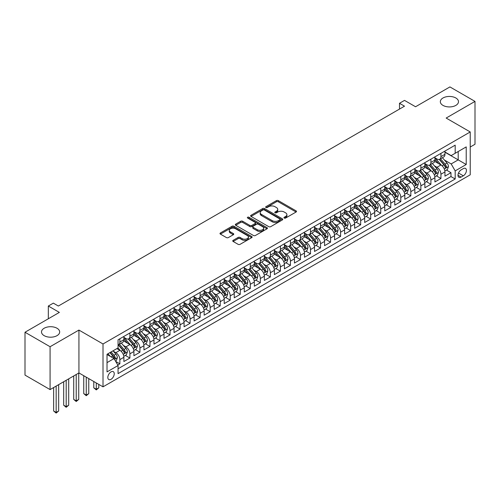 <?xml version="1.0" encoding="UTF-8"?>
<svg xmlns="http://www.w3.org/2000/svg" width="500" height="500" viewBox="0 0 500 500"><rect width="100%" height="100%" fill="white"/><g stroke="black" fill="none" stroke-linecap="round" stroke-linejoin="round"><path stroke-width="0.75" d="M284.244 218.056A0.975 0.562 0 0 0 285.619 218.056L296.087 212.013A1.394 0.806 0 0 0 296.494 211.444A1.394 0.806 0 0 0 296.087 210.875L278.356 200.644A1.394 0.806 0 0 0 276.388 200.644L265.925 206.681A0.975 0.562 0 0 0 265.637 207.081A0.975 0.562 0 0 0 265.925 207.481A0.975 0.562 0 0 0 267.3 207.481L268.656 206.694A4.456 2.575 0 0 1 274.962 206.694L276.438 207.55A4.456 2.575 0 0 1 277.744 209.369A4.456 2.575 0 0 1 276.438 211.188L275.081 211.969A0.975 0.562 0 0 0 274.8 212.369A0.975 0.562 0 0 0 275.081 212.769A0.975 0.562 0 0 0 276.462 212.769L277.819 211.988A4.456 2.575 0 0 1 284.119 211.988L285.594 212.838A4.456 2.575 0 0 1 286.9 214.656A4.456 2.575 0 0 1 285.594 216.475L284.244 217.256A0.975 0.562 0 0 0 283.956 217.656A0.975 0.562 0 0 0 284.244 218.056L284.244 217.256M57.006 328.244A9.081 5.244 0 0 0 47.112 327.106A9.081 5.244 0 0 0 41.506 331.95A9.081 5.244 0 0 0 44.162 335.662A9.081 5.244 0 0 0 54.062 336.794A9.081 5.244 0 0 0 59.669 331.95A9.081 5.244 0 0 0 57.006 328.244M455.838 97.981A9.081 5.244 0 0 0 445.938 96.844A9.081 5.244 0 0 0 440.331 101.688A9.081 5.244 0 0 0 442.994 105.4A9.081 5.244 0 0 0 452.887 106.531A9.081 5.244 0 0 0 458.494 101.688A9.081 5.244 0 0 0 455.838 97.981M111.037 379.306A4.537 2.619 120 0 0 114 375.306A4.537 2.619 120 0 0 113.306 371.669A4.537 2.619 120 0 0 111.037 371.894A4.537 2.619 120 0 0 108.069 375.894A4.537 2.619 120 0 0 108.769 379.531A4.537 2.619 120 0 0 111.037 379.306M233.156 240.331A1.394 0.806 0 0 0 232.744 240.9A1.394 0.806 0 0 0 233.156 241.469L238.125 244.338A1.394 0.806 0 0 0 240.094 244.338L251.719 237.631A1.394 0.806 0 0 0 252.125 237.062A1.394 0.806 0 0 0 251.719 236.494L233.988 226.256A1.394 0.806 0 0 0 232.019 226.256L220.4 232.969A1.394 0.806 0 0 0 219.994 233.538A1.394 0.806 0 0 0 220.4 234.1L226.406 237.569A1.394 0.806 0 0 0 228.375 237.569L233.35 234.7A1.394 0.806 0 0 0 233.756 234.131A1.394 0.806 0 0 0 233.35 233.562L230.369 231.844A3.725 2.15 0 0 1 229.281 230.325A3.725 2.15 0 0 1 231.581 228.337A3.725 2.15 0 0 1 235.637 228.8L247.312 235.538A3.725 2.15 0 0 1 248.4 237.062A3.725 2.15 0 0 1 246.1 239.05A3.725 2.15 0 0 1 242.044 238.581L240.094 237.456A1.394 0.806 0 0 0 238.125 237.456L233.156 240.331L233.156 241.469L238.125 238.619L238.125 237.456M470.231 147.019L475 144.269L475 101.4L449.919 86.919L415.55 106.756L404.513 100.388L399.5 103.281L404.513 106.181L58.362 306.031L53.344 303.131L48.325 306.031L48.325 318.775M50.081 346.725L50.081 389.594L78.931 372.938L78.931 330.069L50.081 346.725L25 332.244L59.363 312.4L48.325 306.031M78.931 330.069L103.012 343.975L470.231 131.956L470.231 174.825L103.012 386.838L103.012 343.975M475 101.4L446.156 118.056L470.231 131.956M268.756 226.656A1.394 0.806 0 0 0 270.725 226.656L282.344 219.944A1.394 0.806 0 0 0 282.756 219.375A1.394 0.806 0 0 0 282.344 218.806L264.619 208.575A1.394 0.806 0 0 0 262.65 208.575L251.031 215.281A1.394 0.806 0 0 0 250.619 215.85A1.394 0.806 0 0 0 251.031 216.419L268.756 226.656M248.019 218.263A0.975 0.562 0 0 1 249.006 218.4L249.006 217.244L267.031 227.65A1.394 0.806 0 0 1 267.438 228.219A1.394 0.806 0 0 1 267.031 228.787L255.413 235.494A1.394 0.806 0 0 1 253.444 235.494L235.712 225.263L235.712 224.125A1.394 0.806 0 0 0 235.306 224.694A1.394 0.806 0 0 0 235.712 225.263M235.712 224.125L240.688 221.25A1.394 0.806 0 0 1 242.656 221.25L249.844 225.406A1.394 0.806 0 0 0 251.819 225.406L255.113 223.5A1.394 0.806 0 0 0 255.525 222.931A1.394 0.806 0 0 0 255.113 222.362L247.631 218.038A0.975 0.562 0 0 1 247.344 217.644A0.975 0.562 0 0 1 247.944 217.125A0.975 0.562 0 0 1 249.006 217.244M50.081 389.594L25 375.106L25 332.244M117.781 365.044L119.869 363.844L115.7 361.438M113.331 351.206L115.85 352.663A5.675 3.275 60 0 1 119.869 359.613L123.881 357.294L123.881 361.525L129.9 358.05L125.337 355.412M123.369 345.412L125.887 346.869A5.675 3.275 60 0 1 129.9 353.819L133.912 351.506L133.912 355.731L139.931 352.256L135.369 349.619M133.4 339.619L135.919 341.075A5.675 3.275 60 0 1 139.931 348.025L143.944 345.712L143.944 349.938L149.969 346.463L145.4 343.825M143.431 333.831L145.956 335.281A5.675 3.275 60 0 1 149.969 342.238L153.981 339.919L153.981 344.144L160 340.669L155.438 338.038M153.469 328.038L155.988 329.494A5.675 3.275 60 0 1 160 336.444L164.013 334.125L164.013 338.356L170.031 334.875L165.469 332.244M163.5 322.244L166.019 323.7A5.675 3.275 60 0 1 170.031 330.65L174.044 328.331L174.044 332.562L180.069 329.087L175.5 326.45M173.531 316.45L176.056 317.906A5.675 3.275 60 0 1 180.069 324.856L184.081 322.537L184.081 326.769L190.1 323.294L185.538 320.656M183.569 310.656L186.088 312.113A5.675 3.275 60 0 1 190.1 319.062L194.112 316.744L194.112 320.975L200.131 317.5L195.569 314.862M193.6 304.862L196.119 306.319A5.675 3.275 60 0 1 200.131 313.269L204.15 310.956L204.15 315.181L210.169 311.706L205.6 309.069M203.637 299.075L206.156 300.525A5.675 3.275 60 0 1 210.169 307.481L214.181 305.163L214.181 309.387L220.2 305.912L215.637 303.281M213.669 293.281L216.188 294.731A5.675 3.275 60 0 1 220.2 301.688L224.213 299.369L224.213 303.6L230.231 300.119L225.669 297.488M223.7 287.488L226.219 288.944A5.675 3.275 60 0 1 230.231 295.894L234.25 293.575L234.25 297.806L240.269 294.331L235.7 291.694M233.738 281.694L236.256 283.15A5.675 3.275 60 0 1 240.269 290.1L244.281 287.781L244.281 292.013L250.3 288.538L245.738 285.9M243.769 275.9L246.287 277.356A5.675 3.275 60 0 1 250.3 284.306L254.312 281.988L254.312 286.219L260.338 282.744L255.769 280.106M253.8 270.106L256.319 271.562A5.675 3.275 60 0 1 260.338 278.512L264.35 276.2L264.35 280.425L270.369 276.95L265.8 274.312M263.837 264.319L266.356 265.769A5.675 3.275 60 0 1 270.369 272.719L274.381 270.406L274.381 274.631L280.4 271.156L275.837 268.525M273.869 258.525L276.388 259.975A5.675 3.275 60 0 1 280.4 266.931L284.413 264.613L284.413 268.837L290.438 265.363L285.869 262.731M283.9 252.731L286.419 254.188A5.675 3.275 60 0 1 290.438 261.137L294.45 258.819L294.45 263.05L300.469 259.575L295.9 256.938M293.938 246.938L296.456 248.394A5.675 3.275 60 0 1 300.469 255.344L304.481 253.025L304.481 257.256L310.5 253.781L305.938 251.144M303.969 241.144L306.488 242.6A5.675 3.275 60 0 1 310.5 249.55L314.513 247.231L314.513 251.462L320.538 247.987L315.969 245.35M314 235.35L316.519 236.806A5.675 3.275 60 0 1 320.538 243.756L324.55 241.444L324.55 245.669L330.569 242.194L326.006 239.556M324.038 229.556L326.556 231.012A5.675 3.275 60 0 1 330.569 237.963L334.581 235.65L334.581 239.875L340.6 236.4L336.037 233.762M334.069 223.769L336.587 225.219A5.675 3.275 60 0 1 340.6 232.175L344.613 229.856L344.613 234.081L350.637 230.606L346.069 227.975M344.1 217.975L346.625 219.431A5.675 3.275 60 0 1 350.637 226.381L354.65 224.062L354.65 228.294L360.669 224.819L356.106 222.181M354.137 212.181L356.656 213.637A5.675 3.275 60 0 1 360.669 220.588L364.681 218.269L364.681 222.5L370.7 219.025L366.138 216.388M364.169 206.388L366.688 207.844A5.675 3.275 60 0 1 370.7 214.794L374.719 212.475L374.719 216.706L380.737 213.231L376.169 210.594M374.206 200.594L376.725 202.05A5.675 3.275 60 0 1 380.737 209L384.75 206.681L384.75 210.912L390.769 207.438L386.206 204.8M384.237 194.8L386.756 196.256A5.675 3.275 60 0 1 390.769 203.206L394.781 200.894L394.781 205.119L400.8 201.644L396.238 199.006M394.269 189.013L396.788 190.463A5.675 3.275 60 0 1 400.8 197.419L404.819 195.1L404.819 199.325L410.838 195.85L406.269 193.219M404.306 183.219L406.825 184.669A5.675 3.275 60 0 1 410.838 191.625L414.85 189.306L414.85 193.538L420.869 190.056L416.306 187.425M414.338 177.425L416.856 178.881A5.675 3.275 60 0 1 420.869 185.831L424.881 183.512L424.881 187.744L430.9 184.269L426.337 181.631M424.369 171.631L426.887 173.088A5.675 3.275 60 0 1 430.9 180.037L434.919 177.719L434.919 181.95L440.938 178.475L440.938 174.244A5.675 3.275 -120 0 0 436.925 167.294L434.406 165.837M436.369 175.837L440.938 178.475M123.881 357.294A5.675 3.275 -120 0 0 119.869 350.344L116.856 348.606M133.912 351.506A5.675 3.275 -120 0 0 129.9 344.55L123.694 340.969M143.944 345.712A5.675 3.275 -120 0 0 139.931 338.756L133.731 335.175M153.981 339.919A5.675 3.275 -120 0 0 149.969 332.969L143.763 329.381M164.013 334.125A5.675 3.275 -120 0 0 160 327.175L153.794 323.594M174.044 328.331A5.675 3.275 -120 0 0 170.031 321.381L163.831 317.8M184.081 322.537A5.675 3.275 -120 0 0 180.069 315.587L173.863 312.006M194.112 316.744A5.675 3.275 -120 0 0 190.1 309.794L183.894 306.212M204.15 310.956A5.675 3.275 -120 0 0 200.131 304L193.931 300.419M214.181 305.163A5.675 3.275 -120 0 0 210.169 298.212L203.962 294.625M224.213 299.369A5.675 3.275 -120 0 0 220.2 292.419L213.994 288.837M234.25 293.575A5.675 3.275 -120 0 0 230.231 286.625L224.031 283.044M244.281 287.781A5.675 3.275 -120 0 0 240.269 280.831L234.062 277.25M254.312 281.988A5.675 3.275 -120 0 0 250.3 275.038L244.094 271.456M264.35 276.2A5.675 3.275 -120 0 0 260.338 269.244L254.131 265.663M274.381 270.406A5.675 3.275 -120 0 0 270.369 263.456L264.163 259.869M284.413 264.613A5.675 3.275 -120 0 0 280.4 257.663L274.194 254.075M294.45 258.819A5.675 3.275 -120 0 0 290.438 251.869L284.231 248.287M304.481 253.025A5.675 3.275 -120 0 0 300.469 246.075L294.262 242.494M314.513 247.231A5.675 3.275 -120 0 0 310.5 240.281L304.294 236.7M324.55 241.444A5.675 3.275 -120 0 0 320.538 234.488L314.331 230.906M334.581 235.65A5.675 3.275 -120 0 0 330.569 228.694L324.363 225.113M344.613 229.856A5.675 3.275 -120 0 0 340.6 222.906L334.4 219.319M354.65 224.062A5.675 3.275 -120 0 0 350.637 217.113L344.431 213.531M364.681 218.269A5.675 3.275 -120 0 0 360.669 211.319L354.462 207.738M374.719 212.475A5.675 3.275 -120 0 0 370.7 205.525L364.5 201.944M384.75 206.681A5.675 3.275 -120 0 0 380.737 199.731L374.531 196.15M394.781 200.894A5.675 3.275 -120 0 0 390.769 193.938L384.562 190.356M404.819 195.1A5.675 3.275 -120 0 0 400.8 188.15L394.6 184.562M414.85 189.306A5.675 3.275 -120 0 0 410.838 182.356L404.631 178.775M424.881 183.512A5.675 3.275 -120 0 0 420.869 176.562L414.663 172.981M434.919 177.719A5.675 3.275 -120 0 0 430.9 170.769L424.7 167.188M463.312 168.625L461.106 169.9A4.4 2.537 120 0 0 458.231 173.775A4.4 2.537 120 0 0 458.906 177.3A4.4 2.537 120 0 0 461.106 177.081L463.312 175.806A4.4 2.537 120 0 0 466.188 171.931A4.4 2.537 120 0 0 465.513 168.406A4.4 2.537 120 0 0 463.312 168.625M107.025 362.625L114.044 358.569L118.062 365.519L118.062 373.631L455.181 178.994L455.181 170.888L451.169 163.931L444.438 160.044M118.062 365.519L107.025 371.894L107.025 354.281L118.062 347.912L118.062 339.8L455.181 145.162L455.181 153.275L466.219 146.9L466.219 164.513L455.181 170.888M123.881 337.369L125.887 338.525A5.675 3.275 60 0 0 128.725 338.806L132.738 336.494A5.675 3.275 -120 0 0 133.912 333.894L133.912 330.65M133.912 331.575L135.919 332.738A5.675 3.275 60 0 0 138.756 333.013L142.769 330.7A5.675 3.275 -120 0 0 143.944 328.1L143.944 324.856M143.944 325.781L145.956 326.944A5.675 3.275 60 0 0 148.794 327.225L152.806 324.906A5.675 3.275 -120 0 0 153.981 322.306L153.981 319.062M153.981 319.988L155.988 321.15A5.675 3.275 60 0 0 158.825 321.431L162.838 319.113A5.675 3.275 -120 0 0 164.013 316.512L164.013 313.269M164.013 314.2L166.019 315.356A5.675 3.275 60 0 0 168.856 315.637L172.869 313.319A5.675 3.275 -120 0 0 174.044 310.725L174.044 307.475M174.044 308.406L176.056 309.562A5.675 3.275 60 0 0 178.894 309.844L182.906 307.525A5.675 3.275 -120 0 0 184.081 304.931L184.081 301.688M184.081 302.613L186.088 303.769A5.675 3.275 60 0 0 188.925 304.05L192.938 301.737A5.675 3.275 -120 0 0 194.112 299.137L194.112 295.894M194.112 296.819L196.119 297.975A5.675 3.275 60 0 0 198.956 298.256L202.969 295.944A5.675 3.275 -120 0 0 204.15 293.344L204.15 290.1M204.15 291.025L206.156 292.188A5.675 3.275 60 0 0 208.994 292.469L213.006 290.15A5.675 3.275 -120 0 0 214.181 287.55L214.181 284.306M214.181 285.231L216.188 286.394A5.675 3.275 60 0 0 219.025 286.675L223.038 284.356A5.675 3.275 -120 0 0 224.213 281.756L224.213 278.512M224.213 279.444L226.219 280.6A5.675 3.275 60 0 0 229.056 280.881L233.075 278.562A5.675 3.275 -120 0 0 234.25 275.963L234.25 272.719M234.25 273.65L236.256 274.806A5.675 3.275 60 0 0 239.094 275.087L243.106 272.769A5.675 3.275 -120 0 0 244.281 270.175L244.281 266.931M244.281 267.856L246.287 269.012A5.675 3.275 60 0 0 249.125 269.294L253.137 266.981A5.675 3.275 -120 0 0 254.312 264.381L254.312 261.137M254.312 262.062L256.319 263.219A5.675 3.275 60 0 0 259.156 263.5L263.175 261.188A5.675 3.275 -120 0 0 264.35 258.587L264.35 255.344M264.35 256.269L266.356 257.431A5.675 3.275 60 0 0 269.194 257.712L273.206 255.394A5.675 3.275 -120 0 0 274.381 252.794L274.381 249.55M274.381 250.475L276.388 251.637A5.675 3.275 60 0 0 279.225 251.919L283.238 249.6A5.675 3.275 -120 0 0 284.413 247L284.413 243.756M284.413 244.688L286.419 245.844A5.675 3.275 60 0 0 289.256 246.125L293.275 243.806A5.675 3.275 -120 0 0 294.45 241.206L294.45 237.963M294.45 238.894L296.456 240.05A5.675 3.275 60 0 0 299.294 240.331L303.306 238.012A5.675 3.275 -120 0 0 304.481 235.419L304.481 232.175M304.481 233.1L306.488 234.256A5.675 3.275 60 0 0 309.325 234.537L313.337 232.219A5.675 3.275 -120 0 0 314.513 229.625L314.513 226.381M314.513 227.306L316.519 228.463A5.675 3.275 60 0 0 319.363 228.744L323.375 226.431A5.675 3.275 -120 0 0 324.55 223.831L324.55 220.588M324.55 221.513L326.556 222.675A5.675 3.275 60 0 0 329.394 222.956L333.406 220.637A5.675 3.275 -120 0 0 334.581 218.038L334.581 214.794M334.581 215.719L336.587 216.881A5.675 3.275 60 0 0 339.425 217.162L343.438 214.844A5.675 3.275 -120 0 0 344.613 212.244L344.613 209M344.613 209.925L346.625 211.088A5.675 3.275 60 0 0 349.462 211.369L353.475 209.05A5.675 3.275 -120 0 0 354.65 206.45L354.65 203.206M354.65 204.137L356.656 205.294A5.675 3.275 60 0 0 359.494 205.575L363.506 203.256A5.675 3.275 -120 0 0 364.681 200.662L364.681 197.413M364.681 198.344L366.688 199.5A5.675 3.275 60 0 0 369.525 199.781L373.537 197.463A5.675 3.275 -120 0 0 374.719 194.869L374.719 191.625M374.719 192.55L376.725 193.706A5.675 3.275 60 0 0 379.562 193.988L383.575 191.675A5.675 3.275 -120 0 0 384.75 189.075L384.75 185.831M384.75 186.756L386.756 187.913A5.675 3.275 60 0 0 389.594 188.194L393.606 185.881A5.675 3.275 -120 0 0 394.781 183.281L394.781 180.037M394.781 180.963L396.788 182.125A5.675 3.275 60 0 0 399.625 182.406L403.638 180.087A5.675 3.275 -120 0 0 404.819 177.488L404.819 174.244M404.819 175.169L406.825 176.331A5.675 3.275 60 0 0 409.663 176.612L413.675 174.294A5.675 3.275 -120 0 0 414.85 171.694L414.85 168.45M414.85 169.381L416.856 170.538A5.675 3.275 60 0 0 419.694 170.819L423.706 168.5A5.675 3.275 -120 0 0 424.881 165.9L424.881 162.656M424.881 163.588L426.887 164.744A5.675 3.275 60 0 0 429.725 165.025L433.744 162.706A5.675 3.275 -120 0 0 434.919 160.113L434.919 156.869M118.062 368.769L450.969 176.562L450.969 172.681L444.95 176.156L444.95 171.925A5.675 3.275 -120 0 0 440.938 164.975L434.731 161.394M434.919 157.794L436.925 158.95A5.675 3.275 -120 0 0 439.762 159.231A5.675 3.275 -120 0 0 440.938 156.637L440.938 153.387M439.762 159.231L443.775 156.919A5.675 3.275 -120 0 0 444.95 154.319L444.95 151.075M119.869 338.756L119.869 342A5.675 3.275 60 0 1 118.694 344.6A5.675 3.275 60 0 1 118.062 344.831M118.694 344.6L122.706 342.281A5.675 3.275 -120 0 0 123.881 339.688L123.881 336.444M129.9 332.969L129.9 336.213A5.675 3.275 60 0 1 128.725 338.806M139.931 327.175L139.931 330.419A5.675 3.275 60 0 1 138.756 333.013M149.969 321.381L149.969 324.625A5.675 3.275 60 0 1 148.794 327.225M160 315.587L160 318.831A5.675 3.275 60 0 1 158.825 321.431M170.031 309.794L170.031 313.038A5.675 3.275 60 0 1 168.856 315.637M180.069 304L180.069 307.244A5.675 3.275 60 0 1 178.894 309.844M190.1 298.212L190.1 301.456A5.675 3.275 60 0 1 188.925 304.05M200.131 292.419L200.131 295.663A5.675 3.275 60 0 1 198.956 298.256M210.169 286.625L210.169 289.869A5.675 3.275 60 0 1 208.994 292.469M220.2 280.831L220.2 284.075A5.675 3.275 60 0 1 219.025 286.675M230.231 275.038L230.231 278.281A5.675 3.275 60 0 1 229.056 280.881M240.269 269.244L240.269 272.488A5.675 3.275 60 0 1 239.094 275.087M250.3 263.45L250.3 266.7A5.675 3.275 60 0 1 249.125 269.294M260.338 257.663L260.338 260.906A5.675 3.275 60 0 1 259.156 263.5M270.369 251.869L270.369 255.113A5.675 3.275 60 0 1 269.194 257.712M280.4 246.075L280.4 249.319A5.675 3.275 60 0 1 279.225 251.919M290.438 240.281L290.438 243.525A5.675 3.275 60 0 1 289.256 246.125M300.469 234.488L300.469 237.731A5.675 3.275 60 0 1 299.294 240.331M310.5 228.694L310.5 231.938A5.675 3.275 60 0 1 309.325 234.537M320.538 222.906L320.538 226.15A5.675 3.275 60 0 1 319.363 228.744M330.569 217.113L330.569 220.356A5.675 3.275 60 0 1 329.394 222.956M340.6 211.319L340.6 214.562A5.675 3.275 60 0 1 339.425 217.162M350.637 205.525L350.637 208.769A5.675 3.275 60 0 1 349.462 211.369M360.669 199.731L360.669 202.975A5.675 3.275 60 0 1 359.494 205.575M370.7 193.938L370.7 197.181A5.675 3.275 60 0 1 369.525 199.781M380.737 188.15L380.737 191.394A5.675 3.275 60 0 1 379.562 193.988M390.769 182.356L390.769 185.6A5.675 3.275 60 0 1 389.594 188.194M400.8 176.562L400.8 179.806A5.675 3.275 60 0 1 399.625 182.406M410.838 170.769L410.838 174.013A5.675 3.275 60 0 1 409.663 176.612M420.869 164.975L420.869 168.219A5.675 3.275 60 0 1 419.694 170.819M430.9 159.181L430.9 162.425A5.675 3.275 60 0 1 429.725 165.025M430.9 180.037L430.9 184.269M420.869 185.831L420.869 190.056M410.838 191.625L410.838 195.85M400.8 197.419L400.8 201.644M390.769 203.206L390.769 207.438M380.737 209L380.737 213.231M370.7 214.794L370.7 219.025M360.669 220.588L360.669 224.819M350.637 226.381L350.637 230.606M340.6 232.175L340.6 236.4M330.569 237.963L330.569 242.194M320.538 243.756L320.538 247.987M310.5 249.55L310.5 253.781M300.469 255.344L300.469 259.575M290.438 261.137L290.438 265.363M280.4 266.931L280.4 271.156M270.369 272.719L270.369 276.95M260.338 278.512L260.338 282.744M250.3 284.306L250.3 288.538M240.269 290.1L240.269 294.331M230.231 295.894L230.231 300.119M220.2 301.688L220.2 305.912M210.169 307.481L210.169 311.706M200.131 313.269L200.131 317.5M190.1 319.062L190.1 323.294M180.069 324.856L180.069 329.087M170.031 330.65L170.031 334.875M160 336.444L160 340.669M149.969 342.238L149.969 346.463M139.931 348.025L139.931 352.256M129.9 353.819L129.9 358.05M119.869 359.613L119.869 363.844M114.044 358.569L107.025 354.513M451.169 163.931L458.194 159.881L458.194 151.537L466.219 146.9M444.95 152.231L466.219 164.513M444.95 152L451.169 155.594L455.181 153.275M78.931 372.938L103.012 386.838M399.5 103.281L399.5 109.075M446.406 170.044L450.969 172.681M450.969 176.562L455.181 178.994M284.631 218.194L285.594 217.638A4.456 2.575 0 0 0 286.9 215.819L286.9 214.656M277.744 209.369L277.744 210.525A4.456 2.575 0 0 1 276.438 212.35L275.475 212.906M296.069 212.025L278.356 201.8A1.394 0.806 0 0 0 276.388 201.8L266.312 207.619M282.325 219.956L264.619 209.731A1.394 0.806 0 0 0 262.65 209.731L251.044 216.431M279.881 219.775A0.975 0.562 0 0 0 280.169 219.375A0.975 0.562 0 0 0 279.881 218.981L264.325 209.994A0.975 0.562 0 0 0 262.944 209.994L261.519 210.819A4.456 2.575 0 0 0 260.212 212.638A4.456 2.575 0 0 0 261.519 214.456L272.156 220.6A4.456 2.575 0 0 0 278.456 220.6L279.881 219.775L279.881 220.931A0.975 0.562 0 0 0 280.169 220.538L280.169 219.375M260.212 212.638L260.212 213.8A4.456 2.575 0 0 0 261.519 215.619L261.519 214.456M279.881 220.931L278.456 221.756A4.456 2.575 0 0 1 272.156 221.756L261.519 215.619M235.731 225.275L240.688 222.413L240.688 221.25M255.525 222.931L255.525 224.088A1.394 0.806 0 0 1 255.113 224.656L251.819 226.562A1.394 0.806 0 0 1 249.844 226.562L242.656 222.413A1.394 0.806 0 0 0 240.688 222.413M249.006 218.4L267.013 228.8M257.306 229.713A3.725 2.15 0 0 0 261.369 230.175A3.725 2.15 0 0 0 263.669 228.188A3.725 2.15 0 0 0 262.575 226.669L258.463 224.294A1.394 0.806 0 0 0 256.494 224.294L253.194 226.2A1.394 0.806 0 0 0 252.787 226.769A1.394 0.806 0 0 0 253.194 227.338L257.306 229.713L257.306 230.869A3.725 2.15 0 0 0 261.369 231.337A3.725 2.15 0 0 0 263.669 229.35L263.669 228.188M252.787 226.769L252.787 227.925A1.394 0.806 0 0 0 253.194 228.494L253.194 227.338M257.306 230.869L253.194 228.494M248.4 237.062L248.4 238.219A3.725 2.15 0 0 1 246.1 240.206A3.725 2.15 0 0 1 242.044 239.737L240.094 238.619A1.394 0.806 0 0 0 238.125 238.619M229.281 230.325L229.281 231.481A3.725 2.15 0 0 0 230.369 233L230.369 231.844M233.331 234.713L230.369 233M251.7 237.638L233.988 227.413A1.394 0.806 0 0 0 232.019 227.413L220.419 234.112M444.862 170.931L447.456 169.438L448.462 166.537A3.762 2.169 -120 0 0 446.994 163.012L442.413 157.7M441.494 165.344L436.056 159.05A10.856 6.269 -120 0 0 434.919 157.856M438.512 163.575L435.469 160.056A9.012 5.2 -120 0 0 434.919 159.45M439.25 159.438L443.888 164.806A3.762 2.169 60 0 1 445.225 167.394C445.794 168.15 446.194 167.919 446.431 166.7A3.762 2.169 -120 0 0 445.087 164.112L440.506 158.8M439.525 159.35L444.506 165.119A1.913 1.106 60 0 1 444.988 165.869L446.431 166.7M445.225 167.394L445.5 167.844M434.831 176.725L437.425 175.231L438.425 172.331A3.762 2.169 -120 0 0 436.962 168.8L432.381 163.494M431.463 171.137L426.025 164.844A10.856 6.269 -120 0 0 424.881 163.65M428.481 169.369L425.438 165.85A9.012 5.2 -120 0 0 424.881 165.244M429.219 165.231L433.85 170.6A3.762 2.169 60 0 1 435.194 173.188C435.756 173.944 436.163 173.713 436.4 172.494A3.762 2.169 -120 0 0 435.056 169.9L430.475 164.594M429.487 165.144L434.469 170.912A1.913 1.106 60 0 1 434.956 171.663L436.4 172.494M435.194 173.188L435.469 173.631M424.8 182.519L427.394 181.025L428.394 178.125A3.762 2.169 -120 0 0 426.931 174.594L422.344 169.288M421.425 176.931L415.988 170.631A10.856 6.269 -120 0 0 414.85 169.444M418.444 175.162L415.406 171.644A9.012 5.2 -120 0 0 414.85 171.038M419.181 171.025L423.819 176.394A3.762 2.169 60 0 1 425.163 178.981C425.725 179.737 426.125 179.506 426.362 178.287A3.762 2.169 -120 0 0 425.025 175.694L420.438 170.387M419.456 170.938L424.438 176.706A1.913 1.106 60 0 1 424.919 177.45L426.362 178.287M425.163 178.981L425.431 179.425M414.762 188.312L417.356 186.812L418.363 183.919A3.762 2.169 -120 0 0 416.894 180.387L412.312 175.081M411.394 182.719L405.956 176.425A10.856 6.269 -120 0 0 404.819 175.231M408.413 180.956L405.369 177.431A9.012 5.2 -120 0 0 404.819 176.831M409.15 176.812L413.787 182.181A3.762 2.169 60 0 1 415.125 184.775C415.694 185.531 416.094 185.3 416.331 184.081A3.762 2.169 -120 0 0 414.988 181.488L410.406 176.181M409.425 176.725L414.406 182.494A1.913 1.106 60 0 1 414.888 183.244L416.331 184.081M415.125 184.775L415.4 185.219M404.731 194.106L407.325 192.606L408.325 189.713A3.762 2.169 -120 0 0 406.863 186.181L402.281 180.875M401.362 188.512L395.925 182.219A10.856 6.269 -120 0 0 394.781 181.025M398.381 186.75L395.337 183.225A9.012 5.2 -120 0 0 394.781 182.619M399.119 182.606L403.75 187.975A3.762 2.169 60 0 1 405.094 190.569C405.656 191.325 406.062 191.094 406.3 189.869A3.762 2.169 -120 0 0 404.956 187.281L400.375 181.975M399.387 182.519L404.369 188.287A1.913 1.106 60 0 1 404.856 189.037L406.3 189.869M405.094 190.569L405.369 191.012M394.7 199.9L397.294 198.4L398.294 195.506A3.762 2.169 -120 0 0 396.831 191.975L392.244 186.669M391.325 194.306L385.887 188.012A10.856 6.269 -120 0 0 384.75 186.819M388.344 192.544L385.306 189.019A9.012 5.2 -120 0 0 384.75 188.412M389.081 188.4L393.719 193.769A3.762 2.169 60 0 1 395.062 196.363C395.625 197.113 396.025 196.881 396.262 195.662A3.762 2.169 -120 0 0 394.925 193.075L390.337 187.769M389.356 188.312L394.338 194.081A1.913 1.106 60 0 1 394.819 194.831L396.262 195.662M395.062 196.363L395.331 196.806M384.663 205.688L387.256 204.194L388.263 201.294A3.762 2.169 -120 0 0 386.794 197.769L382.212 192.456M381.294 200.1L375.856 193.806A10.856 6.269 -120 0 0 374.719 192.613M378.312 198.331L375.269 194.812A9.012 5.2 -120 0 0 374.719 194.206M379.05 194.194L383.688 199.562A3.762 2.169 60 0 1 385.025 202.15C385.594 202.906 385.994 202.675 386.231 201.456A3.762 2.169 -120 0 0 384.888 198.869L380.306 193.556M379.319 194.106L384.306 199.875A1.913 1.106 60 0 1 384.787 200.625L386.231 201.456M385.025 202.15L385.3 202.6M374.631 211.481L377.225 209.988L378.225 207.087A3.762 2.169 -120 0 0 376.763 203.556L372.181 198.25M371.262 205.894L365.825 199.6A10.856 6.269 -120 0 0 364.681 198.406M368.281 204.125L365.238 200.606A9.012 5.2 -120 0 0 364.681 200M369.012 199.988L373.65 205.356A3.762 2.169 60 0 1 374.994 207.944C375.556 208.7 375.962 208.469 376.2 207.25A3.762 2.169 -120 0 0 374.856 204.662L370.275 199.35M369.288 199.9L374.269 205.669A1.913 1.106 60 0 1 374.756 206.419L376.2 207.25M374.994 207.944L375.269 208.394M364.6 217.275L367.194 215.781L368.194 212.881A3.762 2.169 -120 0 0 366.731 209.35L362.144 204.044M361.225 211.688L355.788 205.394A10.856 6.269 -120 0 0 354.65 204.2M358.244 209.919L355.206 206.4A9.012 5.2 -120 0 0 354.65 205.794M358.981 205.781L363.619 211.15A3.762 2.169 60 0 1 364.963 213.738C365.525 214.494 365.925 214.262 366.163 213.044A3.762 2.169 -120 0 0 364.825 210.45L360.238 205.144M359.256 205.694L364.237 211.462A1.913 1.106 60 0 1 364.719 212.206L366.163 213.044M364.963 213.738L365.231 214.181M354.562 223.069L357.156 221.569L358.162 218.675A3.762 2.169 -120 0 0 356.694 215.144L352.113 209.838M351.194 217.475L345.756 211.181A10.856 6.269 -120 0 0 344.613 209.988M348.212 215.712L345.169 212.194A9.012 5.2 -120 0 0 344.613 211.588M348.95 211.569L353.587 216.938A3.762 2.169 60 0 1 354.925 219.531C355.494 220.287 355.894 220.056 356.131 218.837A3.762 2.169 -120 0 0 354.787 216.244L350.206 210.938M349.219 211.481L354.206 217.25A1.913 1.106 60 0 1 354.688 218L356.131 218.837M354.925 219.531L355.2 219.975M344.531 228.863L347.125 227.362L348.125 224.469A3.762 2.169 -120 0 0 346.662 220.938L342.075 215.631M341.163 223.269L335.725 216.975A10.856 6.269 -120 0 0 334.581 215.781M338.175 221.506L335.138 217.981A9.012 5.2 -120 0 0 334.581 217.381M338.913 217.362L343.55 222.731A3.762 2.169 60 0 1 344.894 225.325C345.456 226.081 345.856 225.85 346.094 224.625A3.762 2.169 -120 0 0 344.756 222.037L340.169 216.731M339.188 217.275L344.169 223.044A1.913 1.106 60 0 1 344.65 223.794L346.094 224.625M344.894 225.325L345.169 225.769M334.5 234.656L337.088 233.156L338.094 230.263A3.762 2.169 -120 0 0 336.631 226.731L332.044 221.425M331.125 229.062L325.688 222.769A10.856 6.269 -120 0 0 324.55 221.575M328.144 227.3L325.106 223.775A9.012 5.2 -120 0 0 324.55 223.169M328.881 223.156L333.519 228.525A3.762 2.169 60 0 1 334.856 231.119C335.425 231.875 335.825 231.637 336.062 230.419A3.762 2.169 -120 0 0 334.725 227.831L330.138 222.525M329.156 223.069L334.137 228.837A1.913 1.106 60 0 1 334.619 229.587L336.062 230.419M334.856 231.119L335.131 231.562M324.462 240.444L327.056 238.95L328.062 236.056A3.762 2.169 -120 0 0 326.594 232.525L322.013 227.213M321.094 234.856L315.656 228.562A10.856 6.269 -120 0 0 314.513 227.369M318.113 233.088L315.069 229.569A9.012 5.2 -120 0 0 314.513 228.962M318.85 228.95L323.488 234.319A3.762 2.169 60 0 1 324.825 236.906C325.394 237.662 325.794 237.431 326.031 236.213A3.762 2.169 -120 0 0 324.688 233.625L320.106 228.319M319.119 228.863L324.106 234.631A1.913 1.106 60 0 1 324.588 235.381L326.031 236.213M324.825 236.906L325.1 237.356M314.431 246.238L317.025 244.744L318.025 241.844A3.762 2.169 -120 0 0 316.562 238.312L311.975 233.006M311.056 240.65L305.625 234.356A10.856 6.269 -120 0 0 304.481 233.162M308.075 238.881L305.038 235.362A9.012 5.2 -120 0 0 304.481 234.756M308.812 234.744L313.45 240.113A3.762 2.169 60 0 1 314.794 242.7C315.356 243.456 315.756 243.225 315.994 242.006A3.762 2.169 -120 0 0 314.656 239.419L310.069 234.106M309.088 234.656L314.069 240.425A1.913 1.106 60 0 1 314.55 241.175L315.994 242.006M314.794 242.7L315.069 243.15M304.4 252.031L306.988 250.538L307.994 247.638A3.762 2.169 -120 0 0 306.531 244.106L301.944 238.8M301.025 246.444L295.587 240.15A10.856 6.269 -120 0 0 294.45 238.956M298.044 244.675L295.006 241.156A9.012 5.2 -120 0 0 294.45 240.55M298.781 240.538L303.419 245.906A3.762 2.169 60 0 1 304.756 248.494C305.325 249.25 305.725 249.019 305.963 247.8A3.762 2.169 -120 0 0 304.625 245.206L300.038 239.9M299.056 240.45L304.037 246.219A1.913 1.106 60 0 1 304.519 246.962L305.963 247.8M304.756 248.494L305.031 248.938M294.363 257.825L296.956 256.331L297.962 253.431A3.762 2.169 -120 0 0 296.494 249.9L291.913 244.594M290.994 252.237L285.556 245.938A10.856 6.269 -120 0 0 284.413 244.744M288.012 250.469L284.969 246.95A9.012 5.2 -120 0 0 284.413 246.344M288.75 246.331L293.387 251.694A3.762 2.169 60 0 1 294.725 254.288C295.287 255.044 295.694 254.812 295.931 253.594A3.762 2.169 -120 0 0 294.587 251L290.006 245.694M289.019 246.238L294 252.006A1.913 1.106 60 0 1 294.488 252.756L295.931 253.594M294.725 254.288L295 254.731M284.331 263.619L286.925 262.119L287.925 259.225A3.762 2.169 -120 0 0 286.462 255.694L281.875 250.387M280.956 258.025L275.525 251.731A10.856 6.269 -120 0 0 274.381 250.538M277.975 256.262L274.938 252.738A9.012 5.2 -120 0 0 274.381 252.138M278.712 252.119L283.35 257.488A3.762 2.169 60 0 1 284.694 260.081C285.256 260.837 285.656 260.606 285.894 259.387A3.762 2.169 -120 0 0 284.556 256.794L279.969 251.488M278.988 252.031L283.969 257.8A1.913 1.106 60 0 1 284.45 258.55L285.894 259.387M284.694 260.081L284.962 260.525M274.3 269.413L276.887 267.913L277.894 265.019A3.762 2.169 -120 0 0 276.431 261.488L271.844 256.181M270.925 263.819L265.487 257.525A10.856 6.269 -120 0 0 264.35 256.331M267.944 262.056L264.9 258.531A9.012 5.2 -120 0 0 264.35 257.925M268.681 257.913L273.319 263.281A3.762 2.169 60 0 1 274.656 265.875C275.225 266.631 275.625 266.4 275.863 265.175A3.762 2.169 -120 0 0 274.525 262.587L269.938 257.281M268.956 257.825L273.938 263.594A1.913 1.106 60 0 1 274.419 264.344L275.863 265.175M274.656 265.875L274.931 266.319M264.262 275.206L266.856 273.706L267.856 270.812A3.762 2.169 -120 0 0 266.394 267.281L261.812 261.969M260.894 269.613L255.456 263.319A10.856 6.269 -120 0 0 254.312 262.125M257.913 267.844L254.869 264.325A9.012 5.2 -120 0 0 254.312 263.719M258.65 263.706L263.288 269.075A3.762 2.169 60 0 1 264.625 271.663C265.188 272.419 265.594 272.188 265.831 270.969A3.762 2.169 -120 0 0 264.488 268.381L259.906 263.075M258.919 263.619L263.9 269.387A1.913 1.106 60 0 1 264.387 270.138L265.831 270.969M264.625 271.663L264.9 272.113M254.231 280.994L256.825 279.5L257.825 276.6A3.762 2.169 -120 0 0 256.363 273.075L251.775 267.762M250.856 275.406L245.425 269.113A10.856 6.269 -120 0 0 244.281 267.919M247.875 273.637L244.838 270.119A9.012 5.2 -120 0 0 244.281 269.513M248.612 269.5L253.25 274.869A3.762 2.169 60 0 1 254.594 277.456C255.156 278.212 255.556 277.981 255.794 276.762A3.762 2.169 -120 0 0 254.456 274.175L249.869 268.863M248.888 269.413L253.869 275.181A1.913 1.106 60 0 1 254.35 275.931L255.794 276.762M254.594 277.456L254.862 277.906M244.194 286.788L246.788 285.294L247.794 282.394A3.762 2.169 -120 0 0 246.325 278.863L241.744 273.556M240.825 281.2L235.387 274.906A10.856 6.269 -120 0 0 234.25 273.712M237.844 279.431L234.8 275.912A9.012 5.2 -120 0 0 234.25 275.306M238.581 275.294L243.219 280.663A3.762 2.169 60 0 1 244.556 283.25C245.125 284.006 245.525 283.775 245.763 282.556A3.762 2.169 -120 0 0 244.419 279.962L239.838 274.656M238.856 275.206L243.837 280.975A1.913 1.106 60 0 1 244.319 281.725L245.763 282.556M244.556 283.25L244.831 283.694M234.163 292.581L236.756 291.087L237.756 288.188A3.762 2.169 -120 0 0 236.294 284.656L231.713 279.35M230.794 286.994L225.356 280.694A10.856 6.269 -120 0 0 224.213 279.506M227.812 285.225L224.769 281.706A9.012 5.2 -120 0 0 224.213 281.1M228.55 281.087L233.181 286.456A3.762 2.169 60 0 1 234.525 289.044C235.087 289.8 235.494 289.569 235.731 288.35A3.762 2.169 -120 0 0 234.387 285.756L229.806 280.45M228.819 281L233.8 286.762A1.913 1.106 60 0 1 234.288 287.512L235.731 288.35M234.525 289.044L234.8 289.488M224.131 298.375L226.725 296.875L227.725 293.981A3.762 2.169 -120 0 0 226.262 290.45L221.675 285.144M220.756 292.781L215.319 286.488A10.856 6.269 -120 0 0 214.181 285.294M217.775 291.019L214.737 287.494A9.012 5.2 -120 0 0 214.181 286.894M218.512 286.875L223.15 292.244A3.762 2.169 60 0 1 224.494 294.837C225.056 295.594 225.456 295.363 225.694 294.144A3.762 2.169 -120 0 0 224.356 291.55L219.769 286.244M218.787 286.788L223.769 292.556A1.913 1.106 60 0 1 224.25 293.306L225.694 294.144M224.494 294.837L224.762 295.281M214.094 304.169L216.688 302.669L217.694 299.775A3.762 2.169 -120 0 0 216.225 296.244L211.644 290.938M210.725 298.575L205.287 292.281A10.856 6.269 -120 0 0 204.15 291.087M207.744 296.812L204.7 293.288A9.012 5.2 -120 0 0 204.15 292.681M208.481 292.669L213.119 298.038A3.762 2.169 60 0 1 214.456 300.631C215.025 301.388 215.425 301.156 215.662 299.931A3.762 2.169 -120 0 0 214.319 297.344L209.737 292.038M208.75 292.581L213.738 298.35A1.913 1.106 60 0 1 214.219 299.1L215.662 299.931M214.456 300.631L214.731 301.075M204.062 309.962L206.656 308.463L207.656 305.569A3.762 2.169 -120 0 0 206.194 302.038L201.612 296.725M200.694 304.369L195.256 298.075A10.856 6.269 -120 0 0 194.112 296.881M197.712 302.6L194.669 299.081A9.012 5.2 -120 0 0 194.112 298.475M198.45 298.463L203.081 303.831A3.762 2.169 60 0 1 204.425 306.419C204.988 307.175 205.394 306.944 205.631 305.725A3.762 2.169 -120 0 0 204.288 303.137L199.706 297.831M198.719 298.375L203.7 304.144A1.913 1.106 60 0 1 204.188 304.894L205.631 305.725M204.425 306.419L204.7 306.869M194.031 315.75L196.625 314.256L197.625 311.356A3.762 2.169 -120 0 0 196.163 307.831L191.575 302.519M190.656 310.163L185.219 303.869A10.856 6.269 -120 0 0 184.081 302.675M187.675 308.394L184.638 304.875A9.012 5.2 -120 0 0 184.081 304.269M188.412 304.256L193.05 309.625A3.762 2.169 60 0 1 194.394 312.213C194.956 312.969 195.356 312.738 195.594 311.519A3.762 2.169 -120 0 0 194.256 308.931L189.669 303.619M188.688 304.169L193.669 309.938A1.913 1.106 60 0 1 194.15 310.688L195.594 311.519M194.394 312.213L194.662 312.663M183.994 321.544L186.588 320.05L187.594 317.15A3.762 2.169 -120 0 0 186.125 313.619L181.544 308.312M180.625 315.956L175.188 309.662A10.856 6.269 -120 0 0 174.044 308.469M177.644 314.188L174.6 310.669A9.012 5.2 -120 0 0 174.044 310.062M178.381 310.05L183.019 315.419A3.762 2.169 60 0 1 184.356 318.006C184.925 318.762 185.325 318.531 185.562 317.312A3.762 2.169 -120 0 0 184.219 314.725L179.638 309.413M178.65 309.962L183.637 315.731A1.913 1.106 60 0 1 184.119 316.481L185.562 317.312M184.356 318.006L184.631 318.45M173.962 327.337L176.556 325.844L177.556 322.944A3.762 2.169 -120 0 0 176.094 319.413L171.513 314.106M170.594 321.75L165.156 315.45A10.856 6.269 -120 0 0 164.013 314.262M167.613 319.981L164.569 316.462A9.012 5.2 -120 0 0 164.013 315.856M168.344 315.844L172.981 321.213A3.762 2.169 60 0 1 174.325 323.8C174.887 324.556 175.287 324.325 175.525 323.106A3.762 2.169 -120 0 0 174.188 320.513L169.606 315.206M168.619 315.756L173.6 321.525A1.913 1.106 60 0 1 174.088 322.269L175.525 323.106M174.325 323.8L174.6 324.244M163.931 333.131L166.519 331.631L167.525 328.738A3.762 2.169 -120 0 0 166.062 325.206L161.475 319.9M160.556 327.537L155.119 321.244A10.856 6.269 -120 0 0 153.981 320.05M157.575 325.775L154.537 322.256A9.012 5.2 -120 0 0 153.981 321.65M158.312 321.631L162.95 327A3.762 2.169 60 0 1 164.294 329.594C164.856 330.35 165.256 330.119 165.494 328.9A3.762 2.169 -120 0 0 164.156 326.306L159.569 321M158.588 321.544L163.569 327.312A1.913 1.106 60 0 1 164.05 328.062L165.494 328.9M164.294 329.594L164.562 330.037M153.894 338.925L156.488 337.425L157.494 334.531A3.762 2.169 -120 0 0 156.025 331L151.444 325.694M150.525 333.331L145.087 327.038A10.856 6.269 -120 0 0 143.944 325.844M147.544 331.569L144.5 328.044A9.012 5.2 -120 0 0 143.944 327.444M148.281 327.425L152.919 332.794A3.762 2.169 60 0 1 154.256 335.387C154.825 336.144 155.225 335.913 155.463 334.688A3.762 2.169 -120 0 0 154.119 332.1L149.537 326.794M148.55 327.337L153.537 333.106A1.913 1.106 60 0 1 154.019 333.856L155.463 334.688M154.256 335.387L154.531 335.831M96.287 382.956L96.287 389.275L98.794 387.825L98.794 384.406M98.794 387.825L96.287 389.913L93.781 387.825L93.781 381.512M93.781 387.825L96.287 389.275L96.287 389.913M143.863 344.719L146.456 343.219L147.456 340.325A3.762 2.169 -120 0 0 145.994 336.794L141.406 331.488M140.494 339.125L135.056 332.831A10.856 6.269 -120 0 0 133.912 331.637M137.506 337.362L134.469 333.837A9.012 5.2 -120 0 0 133.912 333.231M138.244 333.219L142.881 338.587A3.762 2.169 60 0 1 144.225 341.181C144.787 341.938 145.188 341.7 145.425 340.481A3.762 2.169 -120 0 0 144.088 337.894L139.5 332.587M138.519 333.131L143.5 338.9A1.913 1.106 60 0 1 143.981 339.65L145.425 340.481M144.225 341.181L144.5 341.625M86.256 377.163L86.256 395.069L88.763 393.619L88.763 378.612M88.763 393.619L86.256 395.706L83.744 393.619L83.744 375.719M83.744 393.619L86.256 395.069L86.256 395.706M133.831 350.506L136.419 349.012L137.425 346.112A3.762 2.169 -120 0 0 135.963 342.587L131.375 337.275M130.456 344.919L125.019 338.625A10.856 6.269 -120 0 0 123.881 337.431M127.475 343.15L124.438 339.631A9.012 5.2 -120 0 0 123.881 339.025M128.212 339.012L132.85 344.381A3.762 2.169 60 0 1 134.188 346.969C134.756 347.725 135.156 347.494 135.394 346.275A3.762 2.169 -120 0 0 134.056 343.688L129.469 338.375M128.488 338.925L133.469 344.694A1.913 1.106 60 0 1 133.95 345.444L135.394 346.275M134.188 346.969L134.462 347.419M76.219 374.5L76.219 400.856L78.731 399.412L78.731 373.05M78.731 399.412L76.219 401.494L73.713 399.412L73.713 375.95M73.713 399.412L76.219 400.856L76.219 401.494M123.794 356.3L126.388 354.806L127.394 351.906A3.762 2.169 -120 0 0 125.925 348.375L121.344 343.069M120.425 350.712L118.025 347.931M117.444 348.944L117.05 348.494M118.181 344.806L122.819 350.175A3.762 2.169 60 0 1 124.156 352.762C124.725 353.519 125.125 353.288 125.363 352.069A3.762 2.169 -120 0 0 124.019 349.481L119.438 344.169M118.45 344.719L123.438 350.487A1.913 1.106 60 0 1 123.919 351.238L125.363 352.069M124.156 352.762L124.431 353.212M66.188 380.294L66.188 406.65L68.694 405.206L68.694 378.844M68.694 405.206L66.188 407.287L63.681 405.206L63.681 381.744M63.681 405.206L66.188 406.65L66.188 407.287M115.5 361.087L116.356 360.6L117.356 357.7A3.762 2.169 -120 0 0 115.894 354.169L113.006 350.831M110.312 356.413L107.987 353.725M107.406 354.738L107.025 354.294M109.894 352.625L112.781 355.969A3.762 2.169 60 0 1 114.125 358.556C114.688 359.312 115.087 359.081 115.325 357.863A3.762 2.169 -120 0 0 113.987 355.269L111.1 351.931M110.131 352.488L113.4 356.281A1.913 1.106 60 0 1 113.881 357.025L115.325 357.863M114.125 358.556L114.4 359M56.156 386.087L56.156 412.444L58.663 410.994L58.663 384.637M58.663 410.994L56.156 413.081L53.644 410.994L53.644 387.531M53.644 410.994L56.156 412.444L56.156 413.081M115.85 352.663L119.869 350.344M125.887 346.869L129.9 344.55M135.919 341.075L139.931 338.756M145.956 335.281L149.969 332.969M155.988 329.494L160 327.175M166.019 323.7L170.031 321.381M176.056 317.906L180.069 315.587M186.088 312.113L190.1 309.794M196.119 306.319L200.131 304M206.156 300.525L210.169 298.212M216.188 294.731L220.2 292.419M226.219 288.944L230.231 286.625M236.256 283.15L240.269 280.831M246.287 277.356L250.3 275.038M256.319 271.562L260.338 269.244M266.356 265.769L270.369 263.456M276.388 259.975L280.4 257.663M286.419 254.188L290.438 251.869M296.456 248.394L300.469 246.075M306.488 242.6L310.5 240.281M316.519 236.806L320.538 234.488M326.556 231.012L330.569 228.694M336.587 225.219L340.6 222.906M346.625 219.431L350.637 217.113M356.656 213.637L360.669 211.319M366.688 207.844L370.7 205.525M376.725 202.05L380.737 199.731M386.756 196.256L390.769 193.938M396.788 190.463L400.8 188.15M406.825 184.669L410.838 182.356M416.856 178.881L420.869 176.562M426.887 173.088L430.9 170.769M436.925 167.294L440.938 164.975M440.938 156.637L444.95 154.319M119.869 342L123.881 339.688M129.9 336.213L133.912 333.894M139.931 330.419L143.944 328.1M149.969 324.625L153.981 322.306M160 318.831L164.013 316.512M170.031 313.038L174.044 310.725M180.069 307.244L184.081 304.931M190.1 301.456L194.112 299.137M200.131 295.663L204.15 293.344M210.169 289.869L214.181 287.55M220.2 284.075L224.213 281.756M230.231 278.281L234.25 275.963M240.269 272.488L244.281 270.175M250.3 266.7L254.312 264.381M260.338 260.906L264.35 258.587M270.369 255.113L274.381 252.794M280.4 249.319L284.413 247M290.438 243.525L294.45 241.206M300.469 237.731L304.481 235.419M310.5 231.938L314.513 229.625M320.538 226.15L324.55 223.831M330.569 220.356L334.581 218.038M340.6 214.562L344.613 212.244M350.637 208.769L354.65 206.45M360.669 202.975L364.681 200.662M370.7 197.181L374.719 194.869M380.737 191.394L384.75 189.075M390.769 185.6L394.781 183.281M400.8 179.806L404.819 177.488M410.838 174.013L414.85 171.694M420.869 168.219L424.881 165.9M430.9 162.425L434.919 160.113M440.938 174.244L444.95 171.925M458.5 173.031L463.312 175.806M457.994 175.287L461.106 177.081M285.594 217.638L285.594 216.475M275.081 212.769L275.081 211.969M276.438 212.35L276.438 211.188M265.925 207.481L265.925 206.681M276.388 201.8L276.388 200.644M278.356 201.8L278.356 200.644M296.087 212.013L296.087 210.875M251.031 216.419L251.031 215.281M262.65 209.731L262.65 208.575M264.619 209.731L264.619 208.575M282.344 219.944L282.344 218.806M272.156 221.756L272.156 220.6M278.456 221.756L278.456 220.6M242.656 222.413L242.656 221.25M249.844 226.562L249.844 225.406M251.819 226.562L251.819 225.406M255.113 224.656L255.113 223.5M267.031 228.787L267.031 227.65M240.094 238.619L240.094 237.456M242.044 239.737L242.044 238.581M233.35 234.7L233.35 233.562M220.4 234.1L220.4 232.969M232.019 227.413L232.019 226.256M233.988 227.413L233.988 226.256M251.719 237.631L251.719 236.494M444.294 169.006L448.438 166.612M436.056 159.05L436.575 158.75M445.087 164.112L446.994 163.012M442.094 165.844L443.888 164.806M434.256 174.8L438.4 172.406M426.025 164.844L426.544 164.544M435.056 169.9L436.962 168.8M432.062 171.631L433.85 170.6M424.225 180.594L428.369 178.2M415.988 170.631L416.506 170.338M425.025 175.694L426.931 174.594M422.025 177.425L423.819 176.394M414.194 186.381L418.338 183.994M405.956 176.425L406.475 176.131M414.988 181.488L416.894 180.387M411.994 183.219L413.787 182.181M404.156 192.175L408.3 189.781M395.925 182.219L396.438 181.919M404.956 187.281L406.863 186.181M401.956 189.013L403.75 187.975M394.125 197.969L398.269 195.575M385.887 188.012L386.406 187.712M394.925 193.075L396.831 191.975M391.925 194.806L393.719 193.769M384.094 203.762L388.237 201.369M375.856 193.806L376.375 193.506M384.888 198.869L386.794 197.769M381.894 200.6L383.688 199.562M374.056 209.556L378.2 207.162M365.825 199.6L366.337 199.3M374.856 204.662L376.763 203.556M371.856 206.388L373.65 205.356M364.025 215.35L368.169 212.956M355.788 205.394L356.306 205.094M364.825 210.45L366.731 209.35M361.825 212.181L363.619 211.15M353.994 221.137L358.137 218.75M345.756 211.181L346.275 210.888M354.787 216.244L356.694 215.144M351.794 217.975L353.587 216.938M343.956 226.931L348.1 224.537M335.725 216.975L336.238 216.675M344.756 222.037L346.662 220.938M341.756 223.769L343.55 222.731M333.925 232.725L338.069 230.331M325.688 222.769L326.206 222.469M334.725 227.831L336.631 226.731M331.725 229.562L333.519 228.525M323.894 238.519L328.038 236.125M315.656 228.562L316.175 228.263M324.688 233.625L326.594 232.525M321.694 235.356L323.488 234.319M313.856 244.312L318 241.919M305.625 234.356L306.137 234.056M314.656 239.419L316.562 238.312M311.656 241.144L313.45 240.113M303.825 250.106L307.969 247.712M295.587 240.15L296.106 239.85M304.625 245.206L306.531 244.106M301.625 246.938L303.419 245.906M293.788 255.9L297.938 253.506M285.556 245.938L286.075 245.644M294.587 251L296.494 249.9M291.594 252.731L293.387 251.694M283.756 261.688L287.9 259.3M275.525 251.731L276.038 251.438M284.556 256.794L286.462 255.694M281.556 258.525L283.35 257.488M273.725 267.481L277.869 265.087M265.487 257.525L266.006 257.225M274.525 262.587L276.431 261.488M271.525 264.319L273.319 263.281M263.688 273.275L267.838 270.881M255.456 263.319L255.975 263.019M264.488 268.381L266.394 267.281M261.494 270.113L263.288 269.075M253.656 279.069L257.8 276.675M245.425 269.113L245.938 268.812M254.456 274.175L256.363 273.075M251.456 275.906L253.25 274.869M243.625 284.862L247.769 282.469M235.387 274.906L235.906 274.606M244.419 279.962L246.325 278.863M241.425 281.694L243.219 280.663M233.588 290.656L237.731 288.263M225.356 280.694L225.869 280.4M234.387 285.756L236.294 284.656M231.394 287.488L233.181 286.456M223.556 296.444L227.7 294.056M215.319 286.488L215.837 286.194M224.356 291.55L226.262 290.45M221.356 293.281L223.15 292.244M213.525 302.238L217.669 299.844M205.287 292.281L205.806 291.981M214.319 297.344L216.225 296.244M211.325 299.075L213.119 298.038M203.487 308.031L207.631 305.637M195.256 298.075L195.769 297.775M204.288 303.137L206.194 302.038M201.287 304.869L203.081 303.831M193.456 313.825L197.6 311.431M185.219 303.869L185.738 303.569M194.256 308.931L196.163 307.831M191.256 310.663L193.05 309.625M183.425 319.619L187.569 317.225M175.188 309.662L175.706 309.363M184.219 314.725L186.125 313.619M181.225 316.45L183.019 315.419M173.388 325.412L177.531 323.019M165.156 315.45L165.669 315.156M174.188 320.513L176.094 319.413M171.188 322.244L172.981 321.213M163.356 331.2L167.5 328.812M155.119 321.244L155.638 320.95M164.156 326.306L166.062 325.206M161.156 328.038L162.95 327M153.325 336.994L157.469 334.6M145.087 327.038L145.606 326.737M154.119 332.1L156.025 331M151.125 333.831L152.919 332.794M143.287 342.788L147.431 340.394M135.056 332.831L135.569 332.531M144.088 337.894L145.994 336.794M141.088 339.625L142.881 338.587M133.256 348.581L137.4 346.188M125.019 338.625L125.538 338.325M134.056 343.688L135.963 342.587M131.056 345.419L132.85 344.381M123.219 354.375L127.369 351.981M124.019 349.481L125.925 348.375M121.025 351.206L122.819 350.175M114.525 359.394L117.331 357.775M113.987 355.269L115.894 354.169M111.163 356.906L112.781 355.969"/></g></svg>
